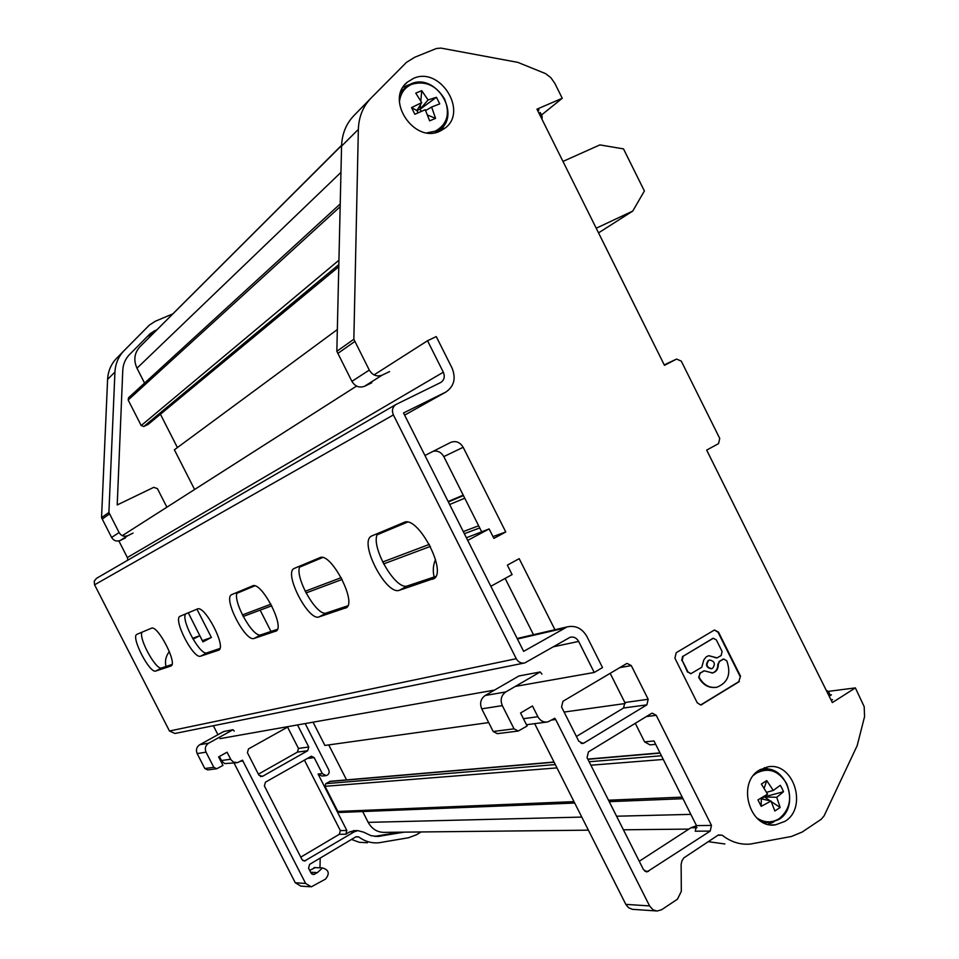 <?xml version="1.0" encoding="UTF-8"?>
<svg xmlns="http://www.w3.org/2000/svg" width="959" height="959" viewBox="0 0 959 959"><rect width="100%" height="100%" fill="white"/><g stroke="black" fill="none" stroke-linecap="round" stroke-linejoin="round"><path stroke-width="1.44" d="M540.241 112.491L542.171 116.351L541.979 119.264M144.569 383.085L136.993 368.196C133.409 360.176 134.332 353.092 139.774 346.906L341.584 145.3M148.165 424.381L143.778 426.515L141.201 425.556L128.17 399.999L128.602 397.709L340.229 203.919M177.403 447.577L160.429 414.24M337.34 329.536L174.382 449.795L194.593 489.498M271.001 631.454L260.141 610.14M488.682 722.583L324.897 745.443L313.066 722.187M625.208 703.522L564.108 712.058M346.559 779.883L328.745 744.903M574.705 803.043L339.666 812.465L337.844 811.458L325.029 786.32L325.76 783.671L330.352 781.285M588.382 830.17L385.578 832.34C377.978 832.748 372.176 829.427 368.184 822.366L362.67 811.542M826.178 690.192L828.54 691.691L830.422 695.467M759.36 770.089C736.284 783.155 749.842 829.259 775.507 824.836L784.989 821.348C808.185 807.61 793.525 761.446 767.727 766.888L759.36 770.089M768.171 824.38L773.781 821.935M413.461 78.41L407.431 82.102C384.727 99.58 414.132 143.922 439.857 131.203L444.88 128.23C468.531 111.496 439.953 66.027 413.461 78.41M409.625 84.488L403.092 87.173M709.181 660.116L708.725 660.415C705.764 664.779 706.747 667.524 711.686 668.651L712.645 668.255C715.606 663.88 714.623 661.135 709.672 660.032L708.233 660.499C705.273 664.863 706.244 667.596 711.182 668.735L711.182 668.735M708.809 655.68L717.068 657.874L721.18 655.524L722.091 651.437L716.313 639.869L713.292 638.274L683.144 656.232L682.185 660.355L688.035 672.031L691.031 673.638L701.724 667.296L703.858 659.816L706.256 656.843L708.629 655.728L714.911 657.323M655.68 744.34L649.998 744.879L644.604 741.882L635.29 723.314M523.434 718.711L537.879 716.709C540.253 720.844 543.573 722.583 547.841 721.923L554.793 718.267L555.657 719.502L649.591 905.919L653.043 909.803L657.023 911.05L661.638 909.719L677.462 899.182L681.322 891.343L681.13 864.455L681.933 860.87L683.827 857.897L718.387 834.953L722.199 835.205C730.842 841.99 740.228 844.939 750.334 844.064L791.451 836.476L802.096 832.088L821.252 819.25L824.141 815.797L857.178 745.634L864.55 716.709L864.203 706.687L855.368 687.891L832.352 702.587L706.663 450.095L718.543 443.621L719.741 438.443L681.286 361.123L676.586 359.074L664.467 365.331L536.956 109.158L562.25 98.274L554.817 83.313L550.862 77.691L545.503 73.591L517.8 62.359L440.924 48.094L436.429 48.501L414.791 57.228L406.448 62.371L371.013 98.118C363.005 106.425 358.786 116.854 358.354 129.381L353.847 339.258L369.287 370.078C372.572 375.329 376.851 377.019 382.138 375.149L364.504 386.285L371.78 382.785M389.57 371.577L382.138 375.149M411.183 411.471L409.253 412.55M466.41 537.759L489.126 528.924L493.885 538.383L505.765 531.981L463.173 447.29C459.996 442.147 455.837 440.517 450.718 442.399L424.945 455.477M489.126 528.924L467.728 540.385M554.937 629.727L519.191 558.665L507.347 565.151L512.106 574.585L490.852 586.285M541.943 674.105L540.181 671.971L518.927 675.975L485.17 695.503L505.789 691.942L540.181 671.971M505.789 691.942C501.209 695.311 500.047 699.866 502.312 705.62L514.036 728.828L518.268 731.034L527.114 725.999L520.545 712.993L532.461 705.968L537.879 716.709M711.47 825.411L710.211 831.081L695.239 831.213L696.486 825.615L711.47 825.411L656.244 715.33L646.378 716.553M710.211 831.081L647.049 871.851L643.501 869.681L587.052 757.622L588.442 751.892L651.245 713.58L652.264 713.172L656.244 715.33M581.082 743.321L583.971 743.021L646.869 704.853L623.554 708.006L624.848 702.539L610.176 673.326M583.971 743.021L582.868 743.453L578.816 741.259L561.554 706.987L562.957 701.281L626.263 663.796L627.126 663.436L631.286 665.594L619.778 667.632M624.848 702.539L648.176 699.267L631.286 665.594M648.176 699.267L646.869 704.853M700.633 704.973L738.79 681.681L740.504 676.155L718.507 632.125L714.467 629.991L676.191 652.719L674.92 658.222L697.217 702.767L700.645 704.973M740.504 676.155L738.79 681.681M701.616 704.577L739.293 681.609M702.12 704.517L701.125 704.913M699.207 677.33L699.315 677.545C703.606 685.098 709.492 688.322 716.984 687.207C728.037 682.652 731.309 673.865 726.79 660.835L723.709 659.025L719.61 661.386L718.327 664.155C718.375 668.795 716.481 671.744 712.645 672.978L704.302 670.821L700.142 673.206L698.811 677.617C702.887 684.87 708.533 688.13 715.75 687.423M698.703 677.402L700.142 673.206M703.63 671.096L699.638 673.29M703.127 671.168L704.218 670.844M718.327 664.155L717.823 664.239C717.871 668.879 715.977 671.815 712.141 673.05L711.938 673.098M717.823 664.239L719.61 661.386M723.062 659.301L719.106 661.47M722.559 659.384L723.613 659.049M740 676.239L718.015 632.221L714.395 630.015M712.681 638.526L683.144 656.232M712.177 638.622L713.184 638.298M716.673 657.934L714.407 657.406M690.624 673.697L688.035 672.031M682.185 660.355L687.543 672.115M681.705 660.439L682.652 656.316M540.385 112.79L538.898 113.066M829.199 696.246L831.429 694.831L830.182 694.975M644.604 741.882L653.99 740.959L696.486 825.615M537.795 110.848L538.97 109.889L537.603 110.477M830.985 699.842L832.532 699.662L831.285 700.454M664.287 364.959L667.332 363.389M517.644 731.118L497.337 733.659L493.19 731.501L481.742 708.845C479.524 703.235 480.675 698.787 485.17 695.503M576.407 736.476L623.554 708.006M364.504 386.285C359.313 388.131 355.118 386.489 351.917 381.358L336.837 351.282L341.56 146.14C342.003 133.876 346.151 123.663 354.003 115.512L371.013 98.118M639.257 861.266L690.936 827.761L695.683 826.035M724.872 843.968L708.162 841.654M655.8 910.906L632.425 909.324L628.613 907.753L625.819 904.373L649.591 905.919M534.666 723.661L625.819 904.373M505.141 578.421L533.48 634.702M434.151 576.994C432.641 570.869 433.108 565.055 435.542 559.541M463.173 447.29L443.813 456.592L481.622 531.694M443.813 456.592C441.308 452.312 437.819 450.514 433.336 451.221M855.368 687.891L828.36 691.367M336.837 351.282L353.847 339.258M541.499 115.008L562.25 98.274M505.765 531.981L492.974 536.572M441.727 130.304L444.892 123.867M770.329 769.657L764.407 767.679M101.546 517.656L107.6 379.38C108.067 371.061 111.1 364 116.71 358.175L124.179 350.538C118.496 356.436 115.416 363.617 114.936 372.056L108.894 512.466L101.546 517.656L111.592 537.436L119.096 532.569C121.278 535.973 124.214 537.004 127.895 535.649L120.259 540.456C116.638 541.799 113.749 540.792 111.592 537.436M367.405 842.757L359.253 842.29L351.497 839.437M309.925 886.739L300.826 886.104L295.276 882.771L305.633 883.443L311.279 886.835L325.509 879.103C329.92 873.649 328.937 869.921 322.56 867.919L317.417 872.594L313.521 874.608L311.1 873.181L308.558 868.207L309.613 864.383L356.005 836.751L358.726 836.919C364.768 841.415 371.433 843.369 378.721 842.793L408.534 837.746L416.338 834.821L421.073 831.956M234.08 763.076L295.276 882.771M236.561 762.753L224.814 763.592L222.056 761.518L219.359 756.483M216.29 768.83L207.683 769.909L204.806 768.507L197.158 753.57C195.696 749.866 196.571 746.905 199.784 744.699L223.807 731.477L233.049 729.739L208.69 743.165C205.442 745.407 204.555 748.416 206.041 752.168L213.809 767.344L216.722 768.77L222.979 765.414L218.616 756.903L227.055 752.216L230.951 759.768L233.564 762.129L237.532 762.621L242.471 760.163L305.633 883.443M165.979 666.505C164.744 660.919 165.871 655.944 169.371 651.581M188.288 612.801L202.361 640.708M125.377 537.951L120.259 540.456M339.318 834.294L340.337 830.59L346.846 830.494L345.839 834.234L339.318 834.294L300.766 857.13M340.337 830.59L304.375 760.043M297.518 724.932L308.75 746.989L307.707 750.717L297.422 752.108L258.391 774.177M297.422 752.108L298.465 748.44L308.75 746.989M287.58 727.102L298.465 748.44M346.846 830.494L318.076 774.033L321.912 776.035L325.616 775.687M404.207 832.136L377.99 836.452L371.097 835.697L363.689 832.184L357.779 830.626L354.291 831.801L349.855 831.849L345.839 834.234M349.855 831.849L354.926 830.662M399.519 832.196L374.777 836.368M166.89 507.191L157.432 488.646L153.776 487.328L117.214 504.949L122.776 370.234C123.124 364.096 125.353 358.894 129.465 354.602L150.239 333.588L154.579 330.819L151.39 333.996L153.44 333.085M151.39 333.996L146.859 336.945M354.291 831.801L304.506 861.062L302.049 859.636L264.396 785.948L265.475 782.16L311.375 756.207L314.168 757.61L322.32 773.625L326.168 775.627C328.853 774.668 329.716 772.762 328.769 769.909L305.178 723.577M108.894 512.466L119.096 532.569M309.685 870.388L315.187 867.619M310.644 872.27L317.417 872.594M172.584 313.977L155.358 321.229L149.436 325.041L124.179 350.538M319.982 867.811L320.21 858.077M154.579 330.819L156.629 329.896M307.707 750.717L262.502 776.334L258.906 775.196L247.41 752.683L248.501 748.919L288.671 726.502M133.073 533.096L127.895 535.649M192.579 638.346L199.796 635.685L202.96 641.883L211.388 637.459L196.943 609.169M199.796 635.685L193.083 639.197M234.248 731.13L233.049 729.739M211.388 637.459L202.505 640.636M596.222 228.218L632.76 211.064L644.388 190.973L623.494 148.885L599.89 144.905L562.969 161.424M632.76 211.064L598.536 232.869M756.543 817.751C764.143 822.894 771.683 823.194 779.164 818.674C789.88 809.744 792.35 798.056 786.608 783.611C778.636 770.592 768.555 767.104 756.387 773.122L753.762 775.136M761.098 769.43L760.475 769.418M766.721 780.602L773.29 790.432L780.314 785.313L782.053 788.454L783.515 791.714L764.167 796.929L776.73 797.301L780.158 807.478L774.836 810.99L771.024 801.053L761.182 806.339L757.97 799.902L767.584 794.16L761.374 784.066L766.721 780.602L764.155 788.322M776.73 797.301L783.515 791.714M773.29 790.432L766.553 792.326M771.024 801.053L761.302 798.799L761.182 806.339M763.999 822.942L766.001 822.846M770.077 800.825L763.915 796.414M760.978 798.164L761.302 798.799L764.167 796.929M780.158 807.478L771.288 801.628M427.115 132.821L435.302 131.179C447.29 124.358 450.37 113.63 444.544 98.981C436.237 85.351 425.34 80.448 411.843 84.272C404.53 87.545 400.394 93.443 399.412 101.966M425.628 110.561L431.61 107.048L435.566 118.353L429.644 120.846L425.245 109.71L414.863 114.277L411.543 107.636L416.937 110.537L421.696 102.613L411.543 107.636M431.61 107.048L439.737 103.872L436.441 97.279L428.062 99.964L421.732 90.661L415.774 93.119L421.696 102.613M428.062 99.964L420.126 109.206L436.441 97.279M403.056 89.487L400.982 91.489M421.241 111.436L420.126 109.206L416.937 110.537L418.088 112.826M421.732 90.661L420.833 101.067M420.533 104.567L420.126 109.206M435.566 118.353L427.522 115.056M432.581 579.26L433.396 578.912C448.249 572.919 417.824 514.695 403.895 522.475L371.66 535.997C358.163 541.535 386.177 596.042 399.507 590.229L434.139 578.409M345.372 608.174L345.935 607.934C357.803 603.355 330.747 551.425 319.779 557.718L294.197 568.435C283.325 572.739 308.486 621.672 319.095 616.889L346.451 607.598M275.545 631.322L275.952 631.154C285.662 627.57 261.304 580.698 252.445 585.925L231.658 594.64C222.704 598.044 245.54 642.422 254.171 638.406L276.324 630.914M393.382 414.923L516.266 658.701C518.339 662.249 521.193 663.652 524.837 662.909L570.173 637.244C573.77 636.5 576.587 637.891 578.637 641.415L594.232 672.463L602.516 667.572L586.956 636.596C582.149 628.325 575.532 625.1 567.105 626.91L523.638 651.353L403.523 412.969L445.863 392.051C454.134 386.345 456.184 378.314 452.013 367.956L436.249 336.585L427.534 340.745L443.334 372.2C445.12 376.611 444.257 380.04 440.756 382.497L396.055 404.446C392.471 406.952 391.572 410.452 393.382 414.923L94.581 584.81L169.467 730.998L174.946 733.479L523.878 663.113M218.4 650.274L200.671 656.148C193.514 659.576 172.608 618.975 180.112 616.229L197.338 609.013C204.627 604.602 226.792 647.277 218.7 650.142L218.976 649.962M170.75 666.073L155.802 671.024C149.784 673.997 130.508 636.584 136.897 634.331L151.402 628.253C157.504 624.465 177.835 663.652 170.978 665.978L171.181 665.834M185.507 613.964C181.047 620.845 200.479 656.1 206.952 652.827L219.911 648.5M435.722 576.467L407.623 585.853C395.468 591.367 368.879 543.945 378.098 533.276M347.781 605.824L326.504 612.933C316.854 617.464 293.166 574.932 300.263 565.882M277.439 629.296L260.98 634.798C253.152 638.61 231.802 600.058 237.376 592.23M141.992 632.197C138.372 638.31 156.221 670.785 161.651 667.944L171.973 664.503M219.959 738.646L494.52 690.096M515.307 686.416L594.232 672.463M213.354 725.723L217.945 734.702M395.863 404.554L96.451 578.373L94.222 581.19L94.581 584.81M118.88 540.948L127.355 557.539L127.895 560.116M122.308 535.661L356.568 386.069M374.046 374.909L427.534 340.745M341.572 145.564L139.774 346.906M340.96 172.368L136.993 368.196M340.169 206.7L128.17 399.999M338.935 260.201L141.201 425.556M338.827 264.612L143.778 426.515M338.791 266.638L147.722 424.681M463.221 495.156L448.141 501.521L463.221 495.156M463.437 495.587L448.356 501.941M464.755 498.201L449.651 504.506M407.371 522.152L377.331 534.702M322.572 557.563L299.699 567.105M254.746 585.865L236.945 593.297M478.637 525.784L463.293 531.586M429.356 544.388L382.605 562.022M341.248 577.642L305.13 591.271M270.941 604.17L242.375 614.947M660.092 753.115L587.915 759.312M554.122 762.213L329.5 781.513M661.41 755.752L589.138 761.758M555.309 764.575L325.76 783.671M663.268 759.456L590.876 765.21M556.975 767.895L325.029 786.32M682.185 797.133L608.497 800.202M573.997 801.628L337.844 811.458M690.84 814.371L616.565 816.217M581.789 817.08L368.184 822.366M676.503 359.11L667.128 363.485M493.19 731.501L514.036 728.828M502.312 705.62L481.742 708.845M351.917 381.358L369.287 370.078M337.82 353.427L354.854 341.452M358.354 129.381L341.56 146.14M722.199 835.205L717.979 835.217M696.977 827.689L690.936 827.761M644.772 871.204L648.572 871.323M555.657 719.502L551.893 719.993M199.784 744.699L208.69 743.165M221.421 760.523L230.651 759.24M109.554 513.904L102.205 519.071M204.806 768.507L213.809 767.344M206.041 752.168L197.158 753.57M114.936 372.056L107.6 379.38M358.726 836.919L355.717 836.931M314.168 757.61L307.12 758.485M322.32 773.625L318.076 774.033M302.912 860.631L305.597 860.714M311.879 874.105L314.66 874.248M380.687 836.152L376.12 836.176M243.047 760.978L240.409 761.326M260.464 776.538L262.502 776.334M766.78 769.142L759.24 770.173M762.669 822.295L769.801 822.786L778.528 819.585M435.494 132.558L441.883 127.967M410.632 84.08L405.106 87.473L400.371 93.383M169.467 730.998L516.266 658.701M553.163 646.834L578.637 641.415M127.355 557.539L443.334 372.2M445.863 392.051L404.626 415.139L445.324 392.339M517.416 639.006L563.94 628.277M254.171 638.406L260.98 634.798M319.095 616.889L326.504 612.933M399.507 590.229L407.623 585.853M200.671 656.148L206.952 652.827M155.802 671.024L161.651 667.944M338.779 266.734L148.022 424.489M479.728 527.941L464.36 533.695M430.411 546.402L383.576 563.928M342.183 579.428L305.993 592.974M271.781 605.776L243.166 616.493M659.972 752.887L587.807 759.108M554.014 762.021L330.076 781.309M682.976 798.703L609.241 801.664M688.898 829.091L623.398 829.787M771.372 824.896L775.507 824.836M405.213 84.308L407.431 82.102M526.479 724.728L546.45 722.115M582.868 743.453L582.257 743.513M667.212 363.449L676.586 359.074M647.049 871.851L646.282 871.827M314.061 867.571L322.56 867.919M379.141 836.356L374.969 836.38M357.779 830.626L353.332 830.686M147.087 336.753L150.239 333.588M760.379 769.466L762.645 769.322C786.704 764.287 800.513 806.711 778.864 819.489L769.801 822.786M437.316 132.102L439.666 130.004C461.711 114.385 435.53 72.345 410.836 83.948L405.106 87.473M517.153 638.478L567.105 626.91"/></g></svg>
